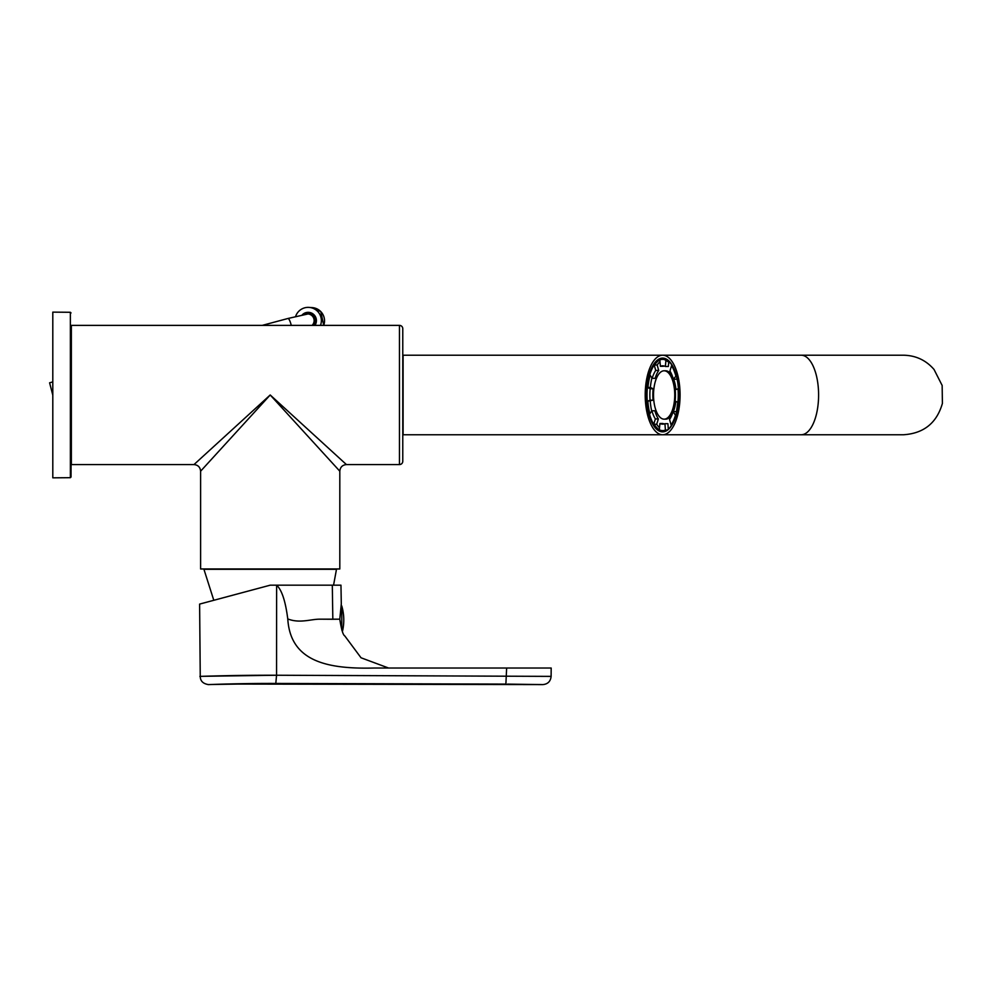 <?xml version="1.0" encoding="UTF-8"?>
<svg xmlns="http://www.w3.org/2000/svg" width="992" height="992" viewBox="0 0 992 992"><rect width="100%" height="100%" fill="white"/><g stroke="black" fill="none" stroke-linecap="round" stroke-linejoin="round"><path stroke-width="1.49" d="M339.81 471.2L270.208 394.977L193.986 464.578C198.016 464.975 200.223 467.182 200.607 471.2L200.607 568.974L200.607 471.2L270.208 394.977L200.607 471.2L270.208 394.977L193.986 464.578C198.016 464.975 200.223 467.182 200.607 471.2L270.208 394.977L193.986 464.578L71.362 464.578L71.362 325.388L399.454 325.388L71.362 325.388L71.362 464.578L193.986 464.578L270.208 394.977L346.431 464.578L270.208 394.977L339.81 471.2C340.194 467.182 342.414 464.975 346.431 464.578L270.208 394.977L339.81 471.2L339.81 568.974L339.81 471.2C340.194 467.182 342.414 464.975 346.431 464.578L399.454 464.578L346.431 464.578L270.208 394.977L339.81 471.2M200.607 568.974L339.81 568.974L200.607 568.974M402.777 461.268L402.777 328.699L402.777 461.268A3.311 3.311 0 0 1 399.454 464.578L399.454 325.388A3.311 3.311 0 0 1 402.777 328.699L402.777 361.014L402.777 328.699A3.311 3.311 0 0 0 399.454 325.388L399.454 464.578A3.311 3.311 0 0 0 402.777 461.268M402.777 365.168L402.777 424.787M270.208 585.181L276.632 585.181L276.557 675.242L550.833 676.383L276.557 675.242L275.801 683.451C234.645 683.277 198.214 685.038 210.713 684.517L275.801 683.451L276.557 675.242C229.871 675.068 188.542 676.829 202.728 676.308L276.557 675.242C229.871 675.068 188.542 676.829 202.728 676.308L276.557 675.242L276.632 585.181L340.963 585.181L270.208 585.181L200 603.992L254.969 589.26M199.615 604.091L200.248 676.383L205.319 676.222M549.283 676.346L551.118 676.383L551.18 668.025L506.639 668.025L551.18 668.025M505.883 684.096L506.639 668.025L374.889 668.025L506.639 668.025L505.883 684.096C553.747 684.666 553.747 684.666 505.883 684.096C553.747 684.666 553.747 684.666 505.883 684.096L275.801 683.451C234.645 683.277 198.214 685.038 210.713 684.517L275.801 683.451M200.248 676.383C200.297 681.008 203.05 683.748 208.531 684.604L229.437 683.947M507.458 684.108L541.31 684.567M551.118 676.383C550.585 681.38 547.832 684.12 542.822 684.604L225.668 684.046M232.339 683.872L237.249 683.773M240.262 683.711L241.416 683.699M374.926 668.025L374.344 668.025C328.464 669.178 290.594 662.123 287.792 619.194C285.547 601.288 281.827 589.955 276.632 585.181C281.827 589.955 285.547 601.288 287.792 619.182L288.449 619.182C299.993 623.497 311.228 619.07 319.87 619.182L332.828 619.268L332.308 585.181L332.828 619.268L339.772 619.182L341.298 604.066L340.963 585.181L341.298 604.066L339.772 619.182C341.384 629.486 343.046 635.054 344.757 635.884L361.038 657.783L388.368 667.951L361.038 657.783L344.757 635.884C343.046 635.054 341.384 629.486 339.772 619.182L319.87 619.182C311.228 619.07 299.993 623.497 288.449 619.182L287.792 619.182C290.594 662.123 328.451 669.178 374.344 668.025L375.41 668.025M378.088 668.025L380.705 668.025M386.868 668.025L390.154 668.025M341.124 604.934L341.781 606.025L341.781 630.044M71.362 332.68L71.027 477.016L70.37 477.685L52.799 477.834L52.799 312.133L70.37 312.282L70.37 477.685M71.027 466.972L71.362 457.287M721.258 355.21L403.099 355.21L403.099 434.756L662.644 434.756A39.767 17.434 -90 0 0 680.078 394.977A39.767 17.434 -90 0 0 662.644 355.21A39.767 17.434 -90 0 0 645.209 394.977A39.767 17.434 -90 0 0 662.644 434.756L903.538 434.756C923.825 433.405 936.783 422.952 942.4 403.409L942.152 385.454L934.018 369.446C925.958 360.195 915.79 355.458 903.538 355.21L662.644 355.21M672.688 376.948A24.192 10.602 -90 0 0 665.62 370.785L664.132 370.785A24.192 10.602 -90 0 0 653.53 394.977A24.192 10.602 -90 0 0 664.132 419.17A24.192 10.602 -90 0 0 674.734 394.977A24.192 10.602 -90 0 0 664.132 370.785M672.688 413.019A24.192 10.602 -90 0 1 665.62 419.17L664.132 419.17M673.332 411.606A24.192 10.602 -90 0 0 675.837 401.512M675.949 389.496A24.192 10.602 -90 0 0 673.667 379.204M664.132 366.011A29.165 12.784 90 0 0 663.35 366.284L660.374 366.284A29.165 12.784 90 0 1 662.644 365.812A29.165 12.784 90 0 1 665.359 366.482L668.335 366.482L668.819 361.348M657.175 365.019L654.199 365.019A35.625 15.612 -90 0 0 649.81 374.678L652.141 378.361L655.117 378.361A29.165 12.784 90 0 1 658.713 370.45L657.175 365.019A35.625 15.612 90 0 1 660.015 361.733M650.355 387.426L647.379 387.426L650.157 388.79A29.165 12.784 90 0 0 650.07 400.173L653.046 400.173A29.165 12.784 90 0 1 653.133 388.79L650.355 387.426A35.625 15.612 90 0 1 651.905 377.977M653.046 400.173L647.28 401.326A35.625 15.612 -90 0 1 647.379 387.426M651.682 411.06A35.625 15.612 90 0 1 650.256 401.326M658.341 418.946A29.165 12.784 90 0 1 654.869 410.762L651.893 410.762L649.512 414.259A35.625 15.612 -90 0 0 653.74 424.254L656.716 424.254L658.341 418.946L655.352 418.946L653.74 424.254M659.519 427.775A35.625 15.612 90 0 1 656.716 424.254M664.132 423.944A29.165 12.784 90 0 1 662.916 423.485L659.928 423.485L659.333 429.796A35.625 15.612 -90 0 0 662.644 430.602A35.625 15.612 -90 0 0 665.421 430.044L666.884 430.044M659.928 423.485A29.165 12.784 -90 0 0 662.644 424.142A29.165 12.784 -90 0 0 664.925 423.683L667.901 423.683L668.323 429.04M671.832 424.948L671.088 424.948L669.563 419.504A29.165 12.784 90 0 0 673.146 411.606L676.122 411.606L676.742 412.573M676.308 375.708L673.394 379.204L676.37 379.204L676.966 378.336M678.379 402.541L675.143 401.165A29.165 12.784 -90 0 0 675.23 389.794L678.478 388.641M677.908 402.541A35.625 15.612 -90 0 0 678.007 388.641M676.011 415.288L675.478 415.288A35.625 15.612 -90 0 1 671.088 424.948M667.281 360.17L665.954 360.17A35.625 15.612 -90 0 0 662.644 359.352A35.625 15.612 -90 0 0 659.866 359.922L660.374 366.284M672.254 365.713L671.547 365.713A35.625 15.612 -90 0 1 675.775 375.708M673.394 379.204A29.165 12.784 -90 0 0 669.935 371.02L671.547 365.713M665.359 366.482L665.954 360.17M658.713 370.45L655.724 370.45L654.199 365.019M655.724 370.45A29.165 12.784 -90 0 0 652.141 378.361M650.157 388.79L653.133 388.79M650.07 400.173L647.28 401.326M651.893 410.762A29.165 12.784 -90 0 0 655.352 418.946M664.925 423.683L665.421 430.044M673.146 411.606L675.478 415.288M52.799 395.138L49.6 382.8L52.799 381.908M320.478 325.388A13.256 13.206 -86.1 0 0 309.045 307.396A13.256 13.206 -86.1 0 0 295.604 316.485M314.91 325.388A8.283 8.258 -86.1 0 0 308.71 312.356A8.283 8.258 -86.1 0 0 302.238 314.848M302.796 314.724A8.283 8.258 93.9 0 1 308.921 312.381M306.082 314.067A7.043 7.018 93.9 0 1 313.757 325.388M333.56 585.181L336.486 569.309L203.93 569.309L213.801 600.296M654.894 427.341A36.865 16.157 -90 0 0 676.829 412.66A36.865 16.157 -90 0 0 670.394 362.626A36.865 16.157 -90 0 0 648.458 377.307A36.865 16.157 -90 0 0 654.894 427.341M654.174 424.254A36.047 15.798 -90 0 0 655.811 426.61A36.047 15.798 -90 0 0 663.388 431.024C666.426 430.441 670.257 431.098 675.949 415.499L678.726 395.424C678.54 381.077 675.8 370.314 670.493 363.146L663.388 358.943A36.047 15.798 -90 0 0 654.608 365.019M650.169 375.236A36.047 15.798 -90 0 0 647.937 387.426M647.838 401.326A36.047 15.798 -90 0 0 649.884 413.701M801.164 434.756A39.767 17.434 -90 0 0 818.598 394.977A39.767 17.434 -90 0 0 801.164 355.21M262.198 325.388L288.015 318.469A6.634 1.376 75 0 1 288.015 318.469A6.634 1.376 75 0 1 291.276 325.388M288.015 318.469L307.979 313.968A6.634 6.609 93.9 0 1 312.083 325.388M312.207 307.619L320.813 311.624L323.727 325.388A13.256 13.206 -86.1 0 0 312.207 307.619L309.045 307.396M70.37 312.282L71.027 312.951M342.414 631.557A49.712 49.712 0 0 0 341.781 606.025M665.657 430.602L662.644 430.602M665.657 359.352L662.644 359.352"/></g></svg>

